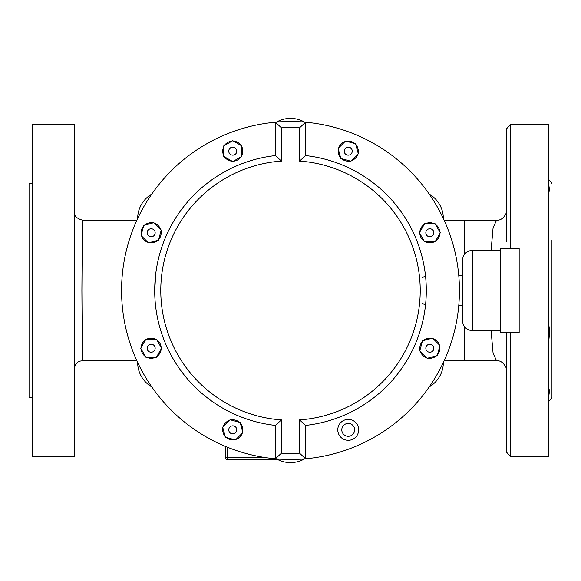 <?xml version="1.0" encoding="UTF-8"?>
<svg xmlns="http://www.w3.org/2000/svg" width="581" height="581" viewBox="0 0 581 581"><rect width="100%" height="100%" fill="white"/><g stroke="black" fill="none" stroke-linecap="round" stroke-linejoin="round"><path stroke-width="0.87" d="M136.927 360.888L82.342 360.888L81.906 290.5L82.342 220.112C76.736 218.529 74.048 215.849 74.303 212.072M74.303 124.581L74.303 456.419L32.267 456.419L32.267 124.581L74.303 124.581M425.445 305.279L421.973 302.904M154.749 290.5L155.679 274.61M421.973 278.096L425.445 275.721M275.416 155.585A135.751 135.751 0 0 0 275.416 425.415L281.451 419.903A129.723 129.723 0 0 1 160.777 290.5A129.723 129.723 0 0 1 281.451 161.097L275.416 155.585L275.416 122.235A168.94 168.94 0 0 0 275.416 458.765A168.94 168.94 0 0 0 305.584 458.765L305.584 425.415A135.751 135.751 0 0 0 305.584 155.585L299.549 161.097A129.723 129.723 0 0 1 420.223 290.5A129.723 129.723 0 0 1 299.549 419.903L305.584 425.415M281.451 161.097L281.451 127.849L275.416 122.235A168.94 168.94 0 0 1 305.584 122.235L299.549 127.849L299.549 161.097M305.584 155.585L305.584 122.235A168.94 168.94 0 0 1 305.584 458.765L299.549 453.151A162.905 162.905 0 0 1 281.451 453.151L275.416 458.765L275.416 425.415M304.575 122.148C305.439 121.509 275.561 121.509 276.425 122.148M304.575 458.852C305.439 459.491 275.561 459.491 276.425 458.852M338.723 147.843A10.059 10.059 0 0 1 344.925 141.648A10.059 10.059 0 0 0 338.723 147.843M425.474 223.729A10.059 10.059 0 0 1 434.239 223.729A10.059 10.059 0 0 0 425.474 223.729M433.157 338.723A10.059 10.059 0 0 1 439.352 344.925A10.059 10.059 0 0 0 433.157 338.723M242.277 433.157A10.059 10.059 0 0 1 236.075 439.352A10.059 10.059 0 0 0 242.277 433.157M155.526 357.271A10.059 10.059 0 0 1 146.761 357.271A10.059 10.059 0 0 0 155.526 357.271M147.843 242.277A10.059 10.059 0 0 1 141.648 236.075A10.059 10.059 0 0 0 147.843 242.277M223.729 155.526A10.059 10.059 0 0 1 223.729 146.761A10.059 10.059 0 0 0 223.729 155.526M225.537 446.448L225.537 457.625A2.012 2.012 0 0 0 227.549 459.636L277.028 459.636A2.012 2.012 0 0 0 278.488 459.012M265.837 457.625L227.549 457.625L227.549 459.636A2.012 2.012 0 0 1 225.537 457.625L227.549 457.625L227.549 447.268M277.028 458.896L277.028 459.636M519.167 248.269L519.167 332.731L500.662 332.731L500.662 248.269L519.167 248.269M472.513 250.28C466.405 250.876 463.05 254.224 462.454 260.332L462.454 320.668C463.05 326.776 466.405 330.124 472.513 330.72L472.513 250.28L500.662 250.28M241.827 155.526A10.059 10.059 0 0 0 241.827 146.761M233.504 161.177A10.059 10.059 0 0 0 241.1 156.79M224.455 156.79A10.059 10.059 0 0 0 232.051 161.177M232.051 141.118A10.059 10.059 0 0 0 224.455 145.497M241.1 145.497A10.059 10.059 0 0 0 233.504 141.118M241.827 145.918L232.778 140.696L223.729 145.918L223.729 156.369L232.778 161.598L241.827 156.369L241.827 145.918M160.646 229.48A10.059 10.059 0 0 0 154.444 223.278M158.751 239.35A10.059 10.059 0 0 0 161.024 230.889M149.252 242.655A10.059 10.059 0 0 0 157.72 240.381M143.536 226.198A10.059 10.059 0 0 0 141.27 234.666M153.035 222.901A10.059 10.059 0 0 0 144.567 225.167M153.849 222.683L143.754 225.384L141.052 235.479L148.438 242.873L158.533 240.164L161.242 230.076L153.849 222.683M155.526 339.173A10.059 10.059 0 0 0 146.761 339.173M161.177 347.496A10.059 10.059 0 0 0 156.79 339.9M156.79 356.545A10.059 10.059 0 0 0 161.177 348.949M141.118 348.949A10.059 10.059 0 0 0 145.497 356.545M145.497 339.9A10.059 10.059 0 0 0 141.118 347.496M145.918 339.173L140.696 348.222L145.918 357.271L156.369 357.271L161.598 348.222L156.369 339.173L145.918 339.173M229.48 420.353A10.059 10.059 0 0 0 223.278 426.556M239.35 422.249A10.059 10.059 0 0 0 230.889 419.976M242.655 431.748A10.059 10.059 0 0 0 240.381 423.28M226.198 437.464A10.059 10.059 0 0 0 234.666 439.73M222.901 427.965A10.059 10.059 0 0 0 225.167 436.433M222.683 427.151L225.384 437.246L235.479 439.948L242.873 432.562L240.164 422.467L230.076 419.758L222.683 427.151M420.353 351.52A10.059 10.059 0 0 0 426.556 357.722M422.249 341.65A10.059 10.059 0 0 0 419.976 350.111M431.748 338.345A10.059 10.059 0 0 0 423.28 340.619M437.464 354.802A10.059 10.059 0 0 0 439.73 346.334M427.965 358.099A10.059 10.059 0 0 0 436.433 355.833M427.151 358.317L437.246 355.616L439.948 345.521L432.562 338.127L422.467 340.836L419.758 350.924L427.151 358.317M425.474 241.827A10.059 10.059 0 0 0 434.239 241.827M419.823 233.504A10.059 10.059 0 0 0 424.21 241.1M424.21 224.455A10.059 10.059 0 0 0 419.823 232.051M439.882 232.051A10.059 10.059 0 0 0 435.503 224.455M435.503 241.1A10.059 10.059 0 0 0 439.882 233.504M435.082 241.827L440.304 232.778L435.082 223.729L424.631 223.729L419.402 232.778L424.631 241.827L435.082 241.827M351.52 160.646A10.059 10.059 0 0 0 357.722 154.444M341.65 158.751A10.059 10.059 0 0 0 350.111 161.024M338.345 149.252A10.059 10.059 0 0 0 340.619 157.72M354.802 143.536A10.059 10.059 0 0 0 346.334 141.27M358.099 153.035A10.059 10.059 0 0 0 355.833 144.567M358.317 153.849L355.616 143.754L345.521 141.052L338.127 148.438L340.836 158.533L350.924 161.242L358.317 153.849M344.199 151.147A4.023 4.023 0 0 0 350.234 154.626A4.023 4.023 0 0 0 350.234 147.661A4.023 4.023 0 0 0 344.199 151.147M229.931 153.987A4.023 4.023 0 0 0 236.663 152.186A4.023 4.023 0 0 0 231.739 147.262A4.023 4.023 0 0 0 229.931 153.987M151.147 236.801A4.023 4.023 0 0 0 154.626 230.766A4.023 4.023 0 0 0 147.661 230.766A4.023 4.023 0 0 0 151.147 236.801M153.987 351.069A4.023 4.023 0 0 0 152.186 344.337A4.023 4.023 0 0 0 147.262 349.261A4.023 4.023 0 0 0 153.987 351.069M236.801 429.853A4.023 4.023 0 0 0 230.766 426.374A4.023 4.023 0 0 0 230.766 433.339A4.023 4.023 0 0 0 236.801 429.853M429.853 344.199A4.023 4.023 0 0 0 426.374 350.234A4.023 4.023 0 0 0 433.339 350.234A4.023 4.023 0 0 0 429.853 344.199M427.013 229.931A4.023 4.023 0 0 0 428.814 236.663A4.023 4.023 0 0 0 433.738 231.739A4.023 4.023 0 0 0 427.013 229.931M358.673 429.853A10.451 10.451 0 0 0 343.001 420.804A10.451 10.451 0 0 0 343.001 438.902A10.451 10.451 0 0 0 358.673 429.853A10.451 10.451 0 0 0 343.001 420.804A10.451 10.451 0 0 0 343.001 438.902A10.451 10.451 0 0 0 358.673 429.853M551.95 240.222L551.95 397.593L551.95 240.222M32.267 397.593L29.05 397.593L29.05 183.407L32.267 183.407M506.697 241.631L506.697 128.604L510.721 124.581L510.721 248.269M548.733 240.106L548.733 256.17M548.733 184.903C549.626 189.573 549.626 191.795 548.733 191.556L548.798 191.621M506.697 153.406L506.697 159.005M548.733 396.097C549.626 391.253 549.626 389.03 548.733 389.444L548.798 389.379M506.697 389.444L506.697 427.594M548.733 324.83C549.626 328.926 549.626 334.278 548.733 340.894M510.721 332.731L510.721 456.419L548.733 456.419L548.733 124.581L510.721 124.581M506.697 332.731L506.697 452.396L510.721 456.419M444.073 220.112L496.646 220.112L493.095 227.672L491.105 250.28M491.105 330.72L493.095 353.335L496.646 360.895C503.102 359.624 507.721 369.639 506.697 370.947M464.473 220.112L464.473 254.289M464.473 326.711L464.473 360.888L444.073 360.888M304.611 122.155A28.316 28.316 0 0 0 276.389 122.155M151.764 194.105A28.316 28.316 0 0 0 137.653 218.543M137.653 362.457A28.316 28.316 0 0 0 151.764 386.895M429.236 386.895A28.316 28.316 0 0 0 443.347 362.457M443.347 218.543A28.316 28.316 0 0 0 429.236 194.105M277.66 459.535A28.316 28.316 0 0 0 304.611 458.845M281.451 127.849A162.905 162.905 0 0 1 299.549 127.849M299.549 419.903L299.549 453.151M281.451 453.151L281.451 419.903M354.65 429.853A6.427 6.427 0 0 1 345.005 435.423A6.427 6.427 0 0 1 345.005 424.29A6.427 6.427 0 0 1 354.65 429.853M82.342 360.888C77.89 360.845 75.21 363.524 74.303 368.928M458.765 305.584L462.454 305.584M458.765 275.416L462.454 275.416M472.513 330.72L500.662 330.72M551.95 183.407L548.733 179.464M551.95 397.593L548.733 401.536M496.646 360.888L464.473 360.888M496.646 220.112C503.451 221.07 507.634 211.462 506.697 210.053M82.342 220.112L136.927 220.112"/></g></svg>
